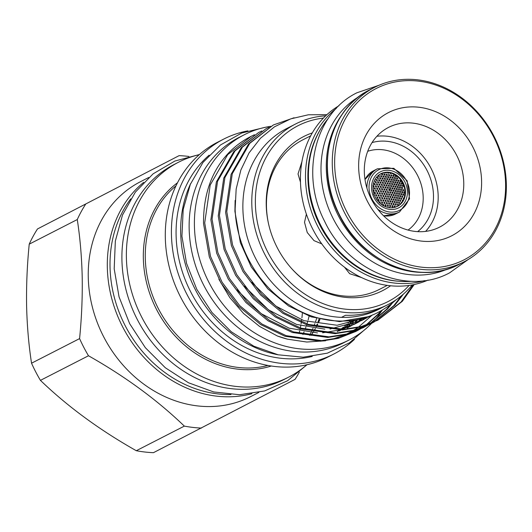 <?xml version="1.0" encoding="UTF-8"?>
<svg xmlns="http://www.w3.org/2000/svg" width="532" height="532" viewBox="0 0 532 532"><rect width="100%" height="100%" fill="white"/><g stroke="black" fill="none" stroke-linecap="round" stroke-linejoin="round"><path stroke-width="0.8" d="M328.304 118.377A97.024 83.078 62.9 0 0 320.636 225.116A97.024 83.078 62.9 0 0 411.721 281.282M342.867 113.356A97.024 83.078 62.9 0 0 338.478 215.979A97.024 83.078 62.9 0 0 424.31 272.397M358.721 96.791A97.024 83.078 62.9 0 0 333.205 218.679A97.024 83.078 62.9 0 0 447.013 269.219M377.042 199.999L376.962 199.148L376.304 198.921M381.83 204.694L381.504 204.009L380.879 203.975M379.136 201.901L379.742 203.171M380.36 202.858L379.748 201.581L380.36 202.858M377.973 199.52L378.598 200.783M379.21 200.471L378.591 199.207L379.21 200.471M382.634 204.547L383.22 205.837M383.831 205.518L383.253 204.235L383.831 205.518M381.524 202.147L382.122 203.423M382.734 203.111L382.136 201.834L382.734 203.111M380.38 199.759L380.992 201.03M381.604 200.717L380.992 199.447L381.604 200.717M379.196 197.392L379.828 198.655M380.447 198.336L379.815 197.079L380.447 198.336M387.522 207.314L386.531 207.028M384.982 204.82L385.554 206.117M386.166 205.798L385.594 204.507L386.166 205.798M383.885 202.413L384.47 203.696M385.088 203.377L384.496 202.094L385.082 203.384M382.754 200.019L383.359 201.289M383.971 200.976L383.366 199.706L383.971 200.976M381.59 197.638L382.215 198.908M382.827 198.589L382.202 197.325L382.821 198.596M389.836 207.713L389.358 207.187L388.666 207.553M387.289 205.113L387.855 206.409M388.473 206.09L387.908 204.793L388.473 206.09M386.212 202.692L386.791 203.982M387.402 203.663L386.824 202.379L387.402 203.663M385.095 200.291L385.693 201.568M386.305 201.256L385.707 199.972L386.305 201.256M383.951 197.904L384.563 199.174M385.175 198.862L384.563 197.591L385.175 198.862M382.774 195.537L383.406 196.793M384.011 196.481L383.379 195.224L384.011 196.481M391.978 207.766L390.973 207.779M389.57 205.412L390.129 206.715M390.747 206.396L390.189 205.099L390.741 206.403M388.506 202.985L389.078 204.281M389.697 203.962L389.118 202.672L389.697 203.962M387.409 200.577L388.001 201.861M388.613 201.548L388.021 200.265L388.606 201.548M386.279 198.183L386.884 199.46M387.496 199.141L386.89 197.871L387.496 199.141M385.115 195.803L385.74 197.073M386.352 196.76L385.727 195.49L386.345 196.76M391.825 205.731L392.37 207.041M392.988 206.722L392.436 205.418L392.988 206.722M390.774 203.297L391.339 204.594M391.951 204.281L391.386 202.985L391.951 204.281M389.69 200.877L390.275 202.167M390.887 201.854L390.302 200.564L390.887 201.854M388.579 198.476L389.178 199.753M389.79 199.44L389.191 198.163L389.79 199.44M387.429 196.089L388.047 197.359M388.659 197.046L388.041 195.776L388.659 197.046M386.252 193.721L386.884 194.985M387.496 194.672L386.864 193.409L387.496 194.672M383.924 193.442L384.563 194.699M385.175 194.386L384.53 193.129L385.175 194.386M380.393 195.277L381.038 196.534M381.65 196.222L381.005 194.965L381.65 196.222M376.776 197.159L377.421 198.416M378.033 198.103L377.394 196.847L378.033 198.103M394.046 206.07L394.584 207.38M395.203 207.061L394.664 205.751L395.203 207.061M393.008 203.623L393.567 204.926M394.179 204.607L393.627 203.31L394.179 204.607M391.944 201.196L392.516 202.493M393.128 202.173L392.556 200.883L393.128 202.18M390.847 198.788L391.439 200.072M392.051 199.759L391.459 198.476L392.051 199.759M389.717 196.394L390.322 197.665M390.934 197.352L390.328 196.082L390.934 197.359M388.553 194.014L389.178 195.284M389.79 194.971L389.165 193.701L389.79 194.971M387.363 191.653L388.001 192.91M388.606 192.597L387.968 191.34L388.606 192.604M373.703 194.286L374.368 195.537M372.972 187.597L373.338 188.255L373.005 188.787M373.697 191.407L373.005 190.177M373.617 189.858L374.309 191.088L373.617 189.858M374.967 193.728L374.295 192.484M374.907 192.172L375.585 193.409L374.914 192.172M373.544 187.011L372.826 185.788M373.444 185.475L374.162 186.692L373.444 185.475M374.867 189.306L374.162 188.075M374.781 187.763L375.479 188.993L374.781 187.763M376.157 191.62L375.472 190.383M376.769 191.301L376.084 190.064L376.769 191.307M377.414 193.947L376.749 192.704M377.361 192.385L378.026 193.635L377.361 192.385M374.109 181.432L373.77 182.396M374.668 184.93L373.943 183.72M374.561 183.4L375.286 184.617L374.561 183.4M376.004 187.217L375.299 186M375.911 185.681L376.623 186.905L375.911 185.681M377.314 189.525L376.623 188.295M377.235 187.976L377.926 189.212L377.235 187.976M378.584 191.846L377.913 190.602M378.525 190.29L379.196 191.533L378.525 190.29M375.107 179.297L375.193 180.115L374.568 180.348M375.765 182.868L375.027 181.665M375.645 181.346L376.377 182.556L375.645 181.346M377.115 185.149L376.397 183.932M377.015 183.62L377.733 184.837L377.015 183.62M378.438 187.444L377.74 186.22M378.352 185.907L379.05 187.138L378.352 185.907M379.728 189.758L379.043 188.521M379.655 188.208L380.34 189.445L379.655 188.208M380.985 192.085L380.32 190.842M381.597 191.773L380.932 190.529L381.59 191.779M376.297 177.515L375.712 178.32M376.829 180.827L376.084 179.623M376.703 179.304L377.441 180.514L376.703 179.304M378.199 183.094L377.474 181.884M378.086 181.572L378.811 182.782L378.086 181.572M379.535 185.382L378.824 184.165M379.436 183.846L380.141 185.076L379.436 183.846M380.839 187.69L380.147 186.459M380.759 186.147L381.451 187.377L380.759 186.147M382.116 190.01L381.437 188.767M382.049 188.454L382.721 189.698L382.049 188.454M377.86 178.799L377.108 177.595M377.727 177.282L378.478 178.479L377.727 177.282M379.25 181.06L378.511 179.849M379.123 179.537L379.861 180.747L379.13 179.53M380.599 183.34L379.881 182.124M380.493 181.804L381.211 183.028L380.5 181.804M381.923 185.635L381.218 184.405M381.83 184.092L382.535 185.322L381.83 184.092M383.213 187.949L382.528 186.712M383.14 186.4L383.818 187.636L383.14 186.4M384.47 190.276L383.798 189.033M384.41 188.72L385.075 189.964L384.41 188.72M383.353 192.345L382.694 191.101M383.964 192.032L383.306 190.782L383.958 192.039M379.828 194.18L379.17 192.936M379.782 192.617L380.44 193.867L379.782 192.617M376.21 196.062L375.552 194.812M376.171 194.499L376.822 195.749L376.171 194.499M374.947 196.627L375.592 197.877M378.638 196.288L377.986 195.038M378.604 194.725L379.25 195.976L378.604 194.725M382.209 194.433L381.564 193.183M382.169 192.87L382.821 194.12L382.176 192.863M385.693 192.624L385.042 191.367M385.653 191.055L386.298 192.311L385.653 191.055M378.864 176.784L378.106 175.587M378.718 175.267L379.482 176.464L378.718 175.267M380.267 179.038L379.522 177.834M380.141 177.515L380.879 178.725L380.141 177.515M381.637 181.306L380.912 180.095M381.524 179.783L382.249 180.993L381.524 179.783M382.974 183.593L382.262 182.376M382.874 182.057L383.579 183.287L382.874 182.057M384.277 185.901L383.585 184.671M384.889 185.588L384.197 184.358L384.882 185.588M385.554 188.222L384.875 186.978M385.487 186.672L386.159 187.909L385.487 186.672M386.791 190.556L386.132 189.312M386.744 189L387.396 190.25L386.744 189M404.746 188.667L404.293 187.35M402.963 186.606L402.332 185.342M403.835 185.861L403.582 186.293L402.95 185.03L403.595 185.196M404.3 193.369L403.708 192.085M404.918 193.05L404.327 191.766L404.945 191.919M403.19 190.968L402.578 189.691M403.196 189.379L403.801 190.649L403.203 189.372M402.039 188.581L401.421 187.311M402.032 186.998L402.658 188.268L402.032 186.998M404.3 197.239L404.566 196.142M403.316 195.377L402.731 194.087M403.349 193.768L403.934 195.058L403.349 193.768M402.219 192.963L401.62 191.686M402.232 191.367L402.83 192.65L402.232 191.367M401.088 190.569L400.476 189.299M401.088 188.986L401.707 190.257L401.088 188.986M399.931 188.188L399.293 186.932M399.911 186.612L400.543 187.876L399.911 186.612M403.635 199.154L403.163 198.509M403.968 199.513L403.409 198.217L403.968 198.296M402.298 197.392L401.727 196.102M402.345 195.789L402.917 197.079L402.345 195.789M401.221 194.978L400.629 193.695M401.241 193.375L401.833 194.659L401.248 193.375M400.104 192.571L399.499 191.301M400.111 190.981L400.716 192.258L400.117 190.981M398.96 190.183L398.335 188.92M398.947 188.607L399.572 189.871L398.953 188.607M402.584 201.216L402.106 200.544M402.904 201.562L402.358 200.251L403.023 200.444M401.254 199.434L400.689 198.137M401.301 197.818L401.866 199.114L401.301 197.818M400.19 197.006L399.605 195.716M400.802 196.687L400.224 195.404L400.802 196.694M399.093 194.592L398.495 193.316M399.106 193.003L399.705 194.28L399.106 192.996M397.963 192.198L397.344 190.928M397.956 190.616L398.574 191.886L397.956 190.616M396.799 189.818L396.167 188.561M396.779 188.248L397.411 189.505L396.779 188.242M401.381 202.898L401.022 202.599M401.048 203.284L401.148 202.399L401.8 202.366M400.177 201.482L399.618 200.185M400.237 199.866L400.796 201.169L400.237 199.866M399.126 199.048L398.554 197.758M399.166 197.439L399.745 198.735L399.166 197.439M398.049 196.627L397.457 195.344M398.069 195.031L398.661 196.315L398.069 195.031M396.932 194.227L396.327 192.95M396.939 192.637L397.544 193.914L396.939 192.637M395.788 191.839L395.163 190.576M395.775 190.263L396.4 191.527L395.775 190.263M399.067 203.55L398.521 202.246M399.14 201.927L399.685 203.237L399.14 201.927M398.036 201.109L397.471 199.813M398.654 200.79L398.089 199.493L398.648 200.79M396.972 198.682L396.393 197.392M397.005 197.079L397.584 198.37L397.005 197.079M395.875 196.268L395.276 194.991M395.888 194.679L396.486 195.956L395.888 194.679M394.744 193.874L394.132 192.604M394.737 192.291L395.356 193.562L394.737 192.291M393.587 191.493L392.955 190.237M393.56 189.924L394.192 191.181L393.567 189.917M394.611 189.472L393.973 188.215M394.578 187.902L395.223 189.159L394.578 187.902M397.783 187.816L397.145 186.559M397.756 186.247L398.395 187.503L397.756 186.247M400.862 186.207L400.224 184.95M400.842 184.637L401.48 185.894L400.842 184.637M397.929 205.631L397.397 204.321M398.009 204.009L398.548 205.319L398.009 204.009M396.919 203.184L396.36 201.881M396.972 201.568L397.53 202.865L396.972 201.568M395.868 200.744L395.296 199.453M395.908 199.141L396.48 200.431L395.908 199.141M394.784 198.33L394.199 197.046M394.811 196.734L395.396 198.017L394.811 196.734M393.673 195.922L393.068 194.652M393.673 194.34L394.285 195.61L393.673 194.34M392.53 193.535L391.904 192.271M392.51 191.959L393.135 193.229L392.51 191.959M391.353 191.168L390.707 189.911M391.319 189.598L391.958 190.855L391.319 189.598M396.526 206.629L397.437 206.177M395.761 205.272L395.216 203.969M395.835 203.65L396.38 204.96L395.835 203.65M394.731 202.825L394.165 201.528M394.784 201.216L395.349 202.512L394.784 201.216M393.667 200.398L393.088 199.114M393.7 198.802L394.279 200.085L393.7 198.802M392.569 197.99L391.971 196.707M392.583 196.401L393.181 197.678L392.583 196.401M391.439 195.596L390.827 194.326M391.432 194.014L392.051 195.284L391.439 194.014M390.282 193.216L389.643 191.952M390.255 191.646L390.887 192.91L390.255 191.646M399.226 178.02L400.037 179.151M399.878 180.654L400.549 181.897M400.995 180.375L400.503 180.335L401.161 181.585L401.401 180.953M395.123 175.673L395.835 176.897M395.748 175.354L396.453 176.577L396.686 175.986M396.446 177.967L397.138 179.198M397.756 178.885L397.065 177.648L397.756 178.885M397.737 180.282L398.415 181.518M399.033 181.206L398.355 179.962L399.033 181.206M391.971 173.459L393.015 173.864M392.922 175.327L393.64 176.544M394.259 176.232L393.54 175.015L394.259 176.232M394.265 177.615L394.963 178.838M395.575 178.526L394.877 177.302L395.575 178.526M395.569 179.916L396.254 181.153M396.865 180.84L396.18 179.603L396.865 180.84M396.845 182.237L397.51 183.48M398.122 183.168L397.457 181.924L398.122 183.168M390.029 172.9L390.275 173.658M389.923 172.421L390.661 173.625L390.914 173.119M390.688 175.001L391.419 176.212M392.031 175.899L391.306 174.682L392.031 175.899M392.044 177.276L392.756 178.499M393.367 178.187L392.663 176.963L393.367 178.187M393.367 179.577L394.059 180.807M394.671 180.488L393.979 179.257L394.671 180.488M394.658 181.884L395.336 183.128M395.948 182.815L395.269 181.572L395.948 182.815M387.748 172.581L388.008 173.352M387.642 172.115L388.393 173.319L388.619 172.661M388.427 174.689L389.158 175.893M389.776 175.58L389.045 174.37L389.776 175.58M389.796 176.957L390.515 178.173M391.126 177.861L390.408 176.644L391.126 177.861M391.133 179.244L391.838 180.474M392.45 180.155L391.752 178.932L392.45 180.155M392.443 181.545L393.128 182.782M393.74 182.469L393.055 181.232L393.74 182.469M393.713 183.866L394.385 185.116M394.99 184.797L394.325 183.553L394.99 184.797M385.673 172.594L385.707 173.066M385.168 172.647L385.946 173.073L386.352 172.561M386.132 174.39L386.877 175.593M387.489 175.281L386.751 174.07L387.489 175.281M387.522 176.651L388.247 177.868M388.859 177.548L388.134 176.338L388.859 177.548M388.872 178.932L389.584 180.155M390.195 179.843L389.484 178.619L390.195 179.843M390.195 181.226L390.887 182.456M391.499 182.143L390.807 180.913L391.499 182.143M391.486 183.54L392.164 184.777M392.769 184.464L392.097 183.227L392.769 184.464M383.805 174.11L384.563 175.307M385.175 174.995L384.423 173.791L385.175 174.995M385.208 176.365L385.946 177.568M386.558 177.256L385.826 176.045L386.558 177.256M386.584 178.632L387.296 179.849M387.908 179.537L387.196 178.32L387.908 179.537M387.921 180.92L388.619 182.143M389.231 181.831L388.533 180.607L389.231 181.831M389.224 183.221L389.909 184.458M390.521 184.145L389.836 182.915L390.521 184.145M390.501 185.542L391.166 186.792M391.778 186.479L391.106 185.229L391.778 186.479M392.742 185.868L393.401 187.118M394.013 186.805L393.354 185.555L394.013 186.805M395.914 184.212L396.573 185.462M397.185 185.149L396.526 183.899L397.185 185.149M399 182.609L399.658 183.853M400.27 183.54L399.612 182.29L400.27 183.54M401.121 182.995L401.773 184.245M402.392 183.926L401.74 182.675L402.392 183.926M398.082 184.577L398.734 185.828M399.346 185.515L398.701 184.258L399.346 185.515M394.957 186.207L395.608 187.457M396.22 187.144L395.569 185.894L396.22 187.144M391.745 187.882L392.39 189.133M393.002 188.82L392.35 187.57L392.995 188.827M381.451 173.844L382.215 175.035M382.827 174.722L382.069 173.525L382.827 174.722M382.874 176.085L383.619 177.289M384.23 176.976L383.486 175.773L384.23 176.976M384.257 178.353L384.982 179.563M385.6 179.251L384.869 178.034L385.6 179.251M385.614 180.627L386.325 181.851M386.93 181.538L386.225 180.315L386.93 181.538M386.937 182.922L387.629 184.158M388.234 183.846L387.542 182.616L388.234 183.846M388.227 185.236L388.899 186.479M389.51 186.167L388.832 184.923L389.504 186.167M389.484 187.563L390.142 188.813M390.747 188.501L390.089 187.251L390.747 188.501M379.835 174.43L380.726 173.951M380.5 175.826L381.258 177.03M381.87 176.71L381.118 175.513L381.87 176.71M381.903 178.08L382.641 179.291M383.253 178.978L382.521 177.768L383.253 178.978M383.279 180.355L383.991 181.572M384.603 181.259L383.891 180.042L384.603 181.259M384.616 182.642L385.314 183.866M385.926 183.553L385.228 182.33L385.919 183.56M385.919 184.943L386.604 186.18M387.21 185.868L386.531 184.631L387.21 185.868M387.196 187.264L387.861 188.508M388.466 188.195L387.801 186.951L388.466 188.195M388.799 189.558A0.705 0.605 -117.1 0 1 389.331 190.589M389.697 190.542A0.705 0.605 62.9 0 0 389.045 189.292L389.045 189.292A0.705 0.605 62.9 0 0 389.697 190.542M384.749 189.532A3.086 2.64 62.9 0 0 384.124 189.445M394.571 206.955A17.642 15.102 62.9 0 0 394.917 206.822M397.896 205.172A17.642 15.102 62.9 0 0 398.249 204.906M382.229 174.004A17.642 15.102 62.9 0 0 381.81 174.137M398.661 180.933A17.642 15.102 62.9 0 0 398.122 180.268M391.446 175.201A17.642 15.102 62.9 0 0 391.06 175.035M382.368 174.177A17.642 15.102 62.9 0 0 381.863 174.297M389.158 190.529A4.409 3.777 62.9 0 0 388.959 190.097A4.409 3.777 62.9 0 0 388.752 189.731M385.853 187.63A4.409 3.777 62.9 0 0 385.274 187.563M382.322 189.079A4.409 3.777 62.9 0 0 382.036 189.611M382.062 193.163A4.409 3.777 62.9 0 0 382.262 193.588A4.409 3.777 62.9 0 0 382.515 194.027M392.769 207.706A18.155 15.541 62.9 0 0 397.185 206.31A18.155 15.541 62.9 0 0 402.618 183.015A18.155 15.541 62.9 0 0 380.48 174.077A18.155 15.541 62.9 0 0 376.922 176.764M397.657 206.243A18.307 15.681 62.9 0 0 403.136 182.749A18.307 15.681 62.9 0 0 380.806 173.731A18.307 15.681 62.9 0 0 377.068 176.604A18.307 15.681 62.9 0 0 375.273 197.133A18.307 15.681 62.9 0 0 392.982 207.68A18.307 15.681 62.9 0 0 397.657 206.243M398.781 207.793A20.203 17.297 62.9 0 0 404.832 181.871A20.203 17.297 62.9 0 0 380.187 171.922A20.203 17.297 62.9 0 0 374.142 197.844A20.203 17.297 62.9 0 0 398.781 207.793M417.64 231.639A50.713 43.425 62.9 0 0 426.977 170.333A50.713 43.425 62.9 0 0 372.041 142.596M408.044 230.07A44.608 38.191 62.9 0 0 417.467 175.241A44.608 38.191 62.9 0 0 367.705 151.294M361.547 277.564L349.677 273.707L344.477 267.17M321.767 243.869L314.006 240.63L307.243 232.497L304.517 222.29L306.385 214.137M300.474 182.19L298.026 173.964L301.91 161.721M310.681 135.826L302.755 139.883A84.009 71.94 62.9 0 0 302.389 140.076A84.009 71.94 62.9 0 0 266.459 206.137A84.009 71.94 62.9 0 0 268.587 223.992M291.124 268.002A84.009 71.94 62.9 0 0 379.343 289.441L387.263 285.385M464.429 261.618A98.034 83.943 -117.1 0 1 464.004 261.844A98.034 83.943 -117.1 0 1 344.729 213.099A98.034 83.943 -117.1 0 1 374.202 87.547A98.034 83.943 -117.1 0 1 374.634 87.321A98.034 83.943 -117.1 0 1 493.902 136.066A98.034 83.943 -117.1 0 1 464.429 261.618M338.897 105.775A98.034 83.943 62.9 0 0 312.763 229.146A98.034 83.943 62.9 0 0 428.14 280.051M388.26 112.698A69.24 59.285 -117.1 0 1 472.715 146.785A69.24 59.285 -117.1 0 1 451.987 235.636A69.24 59.285 -117.1 0 1 367.539 201.548A69.24 59.285 -117.1 0 1 388.26 112.698M439.818 227.004A56.006 47.96 62.9 0 0 456.656 155.278A56.006 47.96 62.9 0 0 388.513 127.427A56.006 47.96 62.9 0 0 388.267 127.56A56.006 47.96 62.9 0 0 371.429 199.287A56.006 47.96 62.9 0 0 439.572 227.131A56.006 47.96 62.9 0 0 439.818 227.004M375.825 88.698A96.272 82.433 62.9 0 0 347.01 212.235A96.272 82.433 62.9 0 0 464.429 259.636A96.272 82.433 62.9 0 0 493.244 136.099A96.272 82.433 62.9 0 0 375.825 88.698M251.909 393.707A120.751 103.394 -117.1 0 1 107.324 267.197A120.751 103.394 -117.1 0 1 143.673 182.336M258.831 392.423L250.506 396.686A120.751 103.394 -117.1 0 1 88.259 276.959A120.751 103.394 -117.1 0 1 140.428 181.731L148.754 177.469M299.363 372.107A140.242 120.086 -117.1 0 1 295.047 379.369L153.455 452.679A140.242 120.086 -117.1 0 1 136.292 450.717C99.517 429.942 67.564 406.495 40.432 380.367A140.242 120.086 -117.1 0 1 31.541 363.203C28.708 344.829 27.059 325.631 26.6 305.614C26.287 285.365 27.159 264.876 29.227 244.155A140.242 120.086 -117.1 0 1 37.493 228.953L179.085 155.65A140.242 120.086 -117.1 0 1 188.933 156.461M179.085 155.65L37.493 228.953M29.227 244.155L77.273 219.55A140.242 120.086 -117.1 0 1 85.539 204.348M77.273 219.55C80.093 237.771 81.735 256.969 82.207 277.139C82.533 297.222 81.655 317.71 79.587 338.605L31.541 363.203M130.759 198.842A119.075 101.958 62.9 0 0 125.306 325.91A119.075 101.958 62.9 0 0 230.968 394.531M270.741 126.323A115.238 98.673 62.9 0 0 244.201 134.789L238.928 137.489A115.238 98.673 62.9 0 0 203.936 285.624A115.238 98.673 62.9 0 0 343.978 342.628L349.251 339.928A115.238 98.673 62.9 0 0 371.615 323.363M244.201 134.789A115.238 98.673 62.9 0 0 209.202 282.924A115.238 98.673 62.9 0 0 349.251 339.928M235.117 200.478L234.911 211.384L240.371 242.665L251.23 266.891L267.769 288.803L288.557 305.967L311.28 316.879L339.522 321.627L367.705 316.773M348.387 327.326L350.807 325.976M351.984 325.278L354.332 323.802M355.476 323.044L357.763 321.434M358.874 320.603L361.082 318.861M347.177 327.958L352.051 325.411M353.235 324.733L355.609 323.296M356.766 322.558L359.073 320.989M360.191 320.184L362.432 318.488M236.993 289.887L261.146 313.627L289.209 328.184L317.484 332.926M322.625 332.793L339.516 330.026M341.684 329.394L354.538 324.188L359.406 321.641M355.742 323.556L358.162 322.212M359.339 321.514L361.694 320.038M362.837 319.273L365.118 317.664M360.596 320.962L362.97 319.533M364.121 318.788L366.428 317.225M244.348 286.116L268.5 309.857L296.563 324.42L324.846 329.162M329.986 329.022L361.893 320.424L366.761 317.877M363.103 319.792L365.517 318.442M366.694 317.744L368.955 316.327M367.951 317.198L370.106 315.902M251.703 282.352L275.862 306.093L303.925 320.65L337.128 325.265L369.248 316.653M370.458 316.021L372.174 315.084M369.248 316.66L372.885 314.784M396.081 299.789A103.64 88.738 -117.1 0 1 387.196 306.824C359.738 326.608 320.43 325.584 289.328 304.989C257.807 285.046 236.281 246.555 235.137 209.295L236.161 189.06L240.87 170.007L249.056 152.897L260.454 138.273L274.465 126.835L290.685 118.882L308.361 114.786L326.901 114.679M323.403 118.097A98.786 84.588 62.9 0 0 255.373 203.596A98.786 84.588 62.9 0 0 313.082 299.017A98.786 84.588 62.9 0 0 409.088 285.418M412.28 284.899A101.432 86.856 -117.1 0 1 388.094 304.53A101.432 86.856 -117.1 0 1 251.802 203.956A101.432 86.856 -117.1 0 1 295.626 123.963A101.432 86.856 -117.1 0 1 325.69 115.81M390.561 285.777A86.556 74.114 -117.1 0 1 291.376 268.288A86.556 74.114 -117.1 0 1 268.5 223.62A86.556 74.114 -117.1 0 1 266.226 204.84A86.556 74.114 -117.1 0 1 312.284 132.927M306.844 364.766A120.751 103.394 -117.1 0 1 288.623 377.168A120.751 103.394 -117.1 0 1 126.383 257.441A120.751 103.394 -117.1 0 1 178.553 162.213A120.751 103.394 -117.1 0 1 199.261 154.679M288.623 377.168L284.161 379.449A120.751 103.394 -117.1 0 1 121.921 259.722A120.751 103.394 -117.1 0 1 174.09 164.501L178.553 162.213M354.565 339.256A120.751 103.394 -117.1 0 1 333.677 354.099L327.552 357.231A120.751 103.394 -117.1 0 1 165.312 237.505A120.751 103.394 -117.1 0 1 217.482 142.277L223.606 139.145A120.751 103.394 -117.1 0 1 247.859 130.865M333.677 354.099A120.751 103.394 -117.1 0 1 171.437 234.366A120.751 103.394 -117.1 0 1 223.606 139.145M278.402 354.857A115.504 98.899 -117.1 0 1 180.674 232.557A115.504 98.899 -117.1 0 1 190.675 183.547M312.224 356.46A115.504 98.899 -117.1 0 1 176.092 234.898A115.504 98.899 -117.1 0 1 209.149 155.171M287.386 339.143L287.426 339.15A108.269 92.708 -117.1 0 1 287.386 339.143A108.269 92.708 -117.1 0 1 277.451 336.025L287.473 339.163L306.745 342.029L325.584 340.779M331.522 339.502L345.235 334.708M346.698 334.03L352.517 330.957M353.421 330.425L357.597 327.759M358.315 327.26L372.041 315.223M294.056 117.765L273.362 124.96L249.754 143.361L232.278 173.738L226.772 211.623L232.584 245.053L244.155 270.941L261.804 294.356L283.982 312.69L308.234 324.367L343.672 329.308L361.408 326.495L377.946 320.131L402.285 301.351L414.255 284.507M377.946 320.131L360.224 327.094L342.495 329.913L307.057 324.966L282.805 313.295L260.627 294.954L242.978 271.539L231.407 245.658L225.595 212.228L231.101 174.343L248.577 143.966L273.362 124.96M269.132 127.215L266 128.731L242.399 147.125L224.923 177.508L219.417 215.393L225.222 248.823L236.8 274.705L254.449 298.12L276.627 316.46L300.879 328.131L336.31 333.079L354.046 330.259L370.591 323.895L373.65 322.252M370.591 323.895L352.869 330.864L335.133 333.677L299.702 328.736L275.45 317.065L253.272 298.725L235.623 275.31L224.045 249.422L218.233 215.992L223.746 178.114L241.215 147.73L266.007 128.724M261.771 130.978L258.645 132.495L235.038 150.895L217.568 181.279L212.055 219.157L217.867 252.587L229.445 278.475L247.094 301.89L269.272 320.224L293.518 331.902L328.956 336.842L346.691 334.03L363.236 327.665L366.289 326.016M363.236 327.665L345.514 334.635L327.779 337.448L292.341 332.5L268.088 320.829L245.91 302.495L228.261 279.074L216.69 253.192L210.878 219.763L216.391 181.877L233.861 151.5L258.645 132.495M413.298 284.706L401.108 301.957L377.361 320.43M374.222 321.92L394.93 305.122L403.362 294.149M401.58 295.659L393.753 305.727L373.617 322.192M373.045 322.525L369.999 324.194M366.867 325.69L369.846 323.888M370.405 323.529L387.575 308.893L392.549 302.841M390.747 304.257L386.392 309.491L369.78 323.775M369.228 324.134L366.262 325.956M365.69 326.296L362.644 327.965M254.416 134.749L251.29 136.265L227.683 154.659L210.207 185.043L204.7 222.928L210.512 256.358L222.083 282.239L239.733 305.654L261.91 323.995L286.163 335.665L321.601 340.613L339.336 337.793L355.881 331.429L358.934 329.787M359.506 329.454L362.485 327.659M363.043 327.3L365.943 325.345M366.488 324.959L380.214 312.656L382.727 309.744M381.397 310.528L379.037 313.262L365.856 325.172M365.311 325.564L362.425 327.539M361.866 327.905L358.901 329.727M358.329 330.059L355.283 331.729M355.875 331.429L338.153 338.399L320.417 341.218L284.986 336.271L260.733 324.6L238.555 306.259L220.906 282.844L209.329 256.956L203.523 223.526C203.337 193.967 211.916 170.22 229.272 152.285A110.696 94.782 -117.1 0 1 250.432 136.704L251.29 136.265M381.185 308.028A101.432 86.856 -117.1 0 1 341.497 317.351A101.432 86.856 -117.1 0 1 242.885 208.524A101.432 86.856 -117.1 0 1 286.708 128.531L295.626 123.963M425.607 231.393A56.006 47.96 62.9 0 0 431.139 168.524A56.006 47.96 62.9 0 0 376.895 136.272M358.142 319.586A102.889 88.099 -117.1 0 1 355.702 321.501M354.438 322.432A102.889 88.099 -117.1 0 1 351.705 324.314M350.229 325.258A102.889 88.099 -117.1 0 1 346.758 327.293M344.171 328.656A102.889 88.099 62.9 0 0 344.517 328.47M346.512 327.373A102.889 88.099 62.9 0 0 349.81 325.391M351.24 324.454A102.889 88.099 62.9 0 0 353.92 322.578M355.163 321.641A102.889 88.099 62.9 0 0 357.577 319.719M342.462 329.368A102.889 88.099 62.9 0 0 343.226 328.909M344.749 327.951A102.889 88.099 62.9 0 0 347.542 326.069M348.826 325.145A102.889 88.099 62.9 0 0 351.3 323.237M352.47 322.279A102.889 88.099 62.9 0 0 354.758 320.284M353.148 320.563A102.889 88.099 -117.1 0 1 350.914 322.598M349.777 323.576A102.889 88.099 -117.1 0 1 347.389 325.511M346.159 326.449A102.889 88.099 -117.1 0 1 343.519 328.33M340.985 329.98A102.889 88.099 -117.1 0 1 339.988 330.591M339.11 330.964A102.889 88.099 62.9 0 0 340.633 329.993M342.754 328.55A102.889 88.099 62.9 0 0 345.321 326.668M346.532 325.724A102.889 88.099 62.9 0 0 348.879 323.769M349.996 322.778A102.889 88.099 62.9 0 0 352.204 320.71M350.156 320.989A102.889 88.099 -117.1 0 1 348.014 323.117M346.924 324.134A102.889 88.099 -117.1 0 1 344.65 326.143M343.492 327.107A102.889 88.099 -117.1 0 1 341.045 329.022M339.682 330.02A102.889 88.099 -117.1 0 1 337.215 331.715M388.094 304.53L383.226 307.024A101.432 86.856 -117.1 0 1 345.554 315.27L341.497 317.351M218.865 279.24L229.751 297.494L243.583 313.508L259.649 326.488L277.451 336.025M316.613 318.488A108.136 92.595 -117.1 0 1 315.469 321.953M314.877 323.596A108.136 92.595 -117.1 0 1 313.913 326.083M312.989 328.304A108.136 92.595 -117.1 0 1 311.719 331.103M310.967 332.66A108.136 92.595 -117.1 0 1 309.558 335.386M372.121 322.831A115.238 98.673 62.9 0 0 373.304 321.581M373.976 320.836A115.238 98.673 62.9 0 0 381.617 311.06M309.085 316.121A108.136 92.595 -117.1 0 1 308.121 319.978M307.609 321.8A108.136 92.595 -117.1 0 1 306.964 323.928M306.671 324.839A108.136 92.595 -117.1 0 1 306.505 325.338M305.927 327.02A108.136 92.595 -117.1 0 1 305.042 329.428M304.085 331.842A108.136 92.595 -117.1 0 1 302.908 334.548M201.502 428.074A140.242 120.086 -117.1 0 1 184.338 426.112L136.292 450.717M40.432 380.367L88.485 355.762C125.259 376.536 157.213 399.991 184.338 426.112M88.485 355.762A140.242 120.086 -117.1 0 1 79.587 338.605M302.336 313.401A120.751 103.394 -117.1 0 1 301.923 317.803M301.671 319.865A120.751 103.394 -117.1 0 1 301.398 321.807M301.245 322.824A120.751 103.394 -117.1 0 1 301.079 323.842M300.76 325.71A120.751 103.394 -117.1 0 1 300.327 327.945M300.134 328.882A120.751 103.394 -117.1 0 1 300.041 329.321M299.662 331.024A120.751 103.394 -117.1 0 1 299.037 333.577M386.698 194.439A3.086 2.64 62.9 0 0 386.99 193.874M385.401 196.062A4.409 3.777 62.9 0 0 385.973 196.128M388.912 194.579A4.409 3.777 62.9 0 0 389.178 194.087M397.796 205.026A17.642 15.102 62.9 0 0 398.182 204.68M402.471 197.073A17.642 15.102 62.9 0 0 402.564 196.641M402.272 188.275A17.642 15.102 62.9 0 0 402.032 187.444M383.492 215.706A24.253 20.768 62.9 0 0 395.456 214.05L399.525 211.969A24.253 20.768 -117.1 0 1 377.687 209.149M399.632 211.916A24.253 20.768 -117.1 0 1 399.525 211.969L409.54 198.808L407.146 180.734L393.82 168.305L377.414 168.79A24.253 20.768 -117.1 0 0 377.308 168.844A24.253 20.768 -117.1 0 0 366.94 188.155M378.771 169.721A22.809 19.531 62.9 0 0 371.948 198.988A22.809 19.531 62.9 0 0 399.765 210.22A22.809 19.531 62.9 0 0 406.588 180.953A22.809 19.531 62.9 0 0 378.771 169.721M374.634 87.321L369.767 89.815A98.034 83.943 62.9 0 0 369.334 90.034A98.034 83.943 62.9 0 0 339.862 215.586A98.034 83.943 62.9 0 0 459.136 264.338L464.004 261.844M424.423 280.63A98.034 83.943 -117.1 0 1 317.83 226.546A98.034 83.943 -117.1 0 1 336.257 108.455M320.483 129.336A96.272 82.433 62.9 0 0 319.991 225.448A96.272 82.433 62.9 0 0 398.262 281.222M175.972 185.841A102.669 87.913 62.9 0 0 145.283 257.814A102.669 87.913 62.9 0 0 267.948 365.451M311.001 335.433A102.669 87.913 62.9 0 0 312.809 332.786M313.674 331.436A102.669 87.913 62.9 0 0 315.37 328.61M316.42 326.728A102.669 87.913 62.9 0 0 317.764 324.134M318.522 322.585A102.669 87.913 62.9 0 0 319.985 319.333M271.293 366.009A103.973 89.03 -117.1 0 1 143.341 258.087A103.973 89.03 -117.1 0 1 177.475 182.795M319.007 319.107A108.136 92.595 -117.1 0 1 317.817 322.452M317.205 324.035A108.136 92.595 -117.1 0 1 316.121 326.655M315.257 328.596A108.136 92.595 -117.1 0 1 315.104 328.929M364.985 179.464L373.344 170.872A24.253 20.768 62.9 0 0 365.012 179.61M468.147 259.543L449.653 272.81C407.552 295.865 347.482 270.469 324.567 221.199C300.095 174.31 314.897 113.269 356.892 92.794L378.924 85.3M395.456 214.05L383.605 215.812M459.136 264.338C418.943 286.502 360.477 261.631 338.372 213.172C315.084 167.573 329.641 109.299 369.328 90.034M199.42 154.539L174.882 161.043L153.096 173.844L135.308 192.185L122.5 215.014L115.344 241.036L114.187 268.833L119.055 296.889L129.675 323.702L145.349 347.689L165.299 367.738L188.481 382.767L213.665 391.938L239.513 394.731L264.61 390.94L287.559 380.746L307.044 364.719M367.925 326.941L349.391 342.867L327.386 353.148L303.187 357.198L278.183 354.804L253.784 346.166L231.3 331.782L211.955 312.47L196.773 289.302L186.546 263.373L181.931 236.241L183.208 209.395L190.35 184.325L202.991 162.433L220.461 144.983L241.767 133.007L265.654 127.228M310.941 335.433L312.736 332.779M313.601 331.429L315.296 328.596M316.341 326.708L317.677 324.121M318.429 322.565L319.885 319.313M344.563 328.457L343.619 328.936M373.344 170.872L377.414 168.79"/></g></svg>
